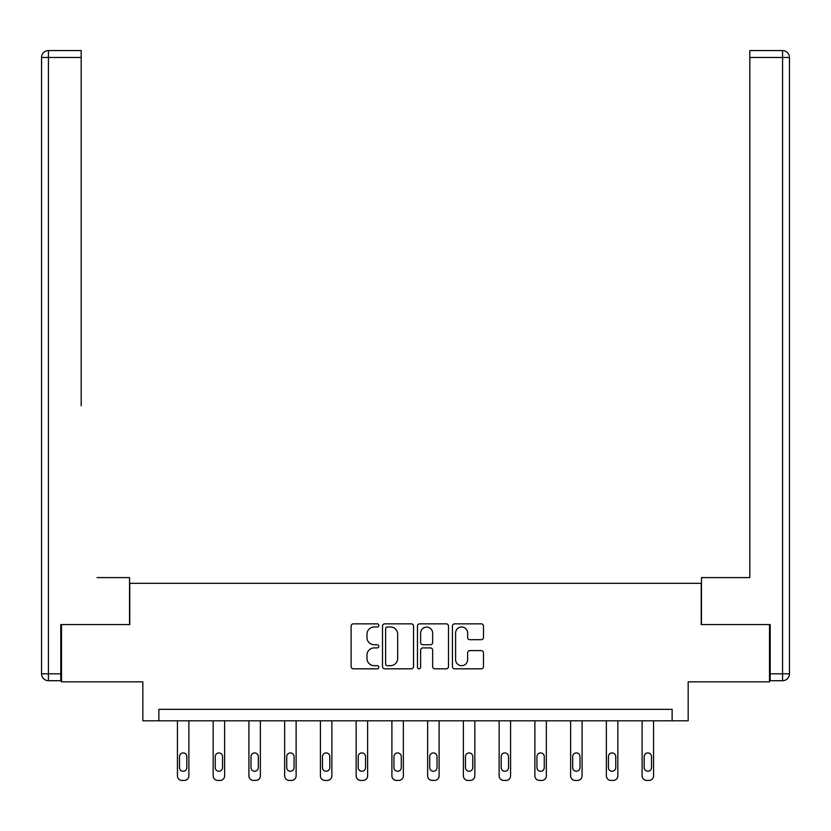<?xml version="1.0" encoding="UTF-8"?>
<svg xmlns="http://www.w3.org/2000/svg" width="831" height="831" viewBox="0 0 831 831"><rect width="100%" height="100%" fill="white"/><g stroke="black" fill="none" stroke-linecap="round" stroke-linejoin="round"><path stroke-width="1.25" d="M378.843 625.411A1.579 1.579 0 0 0 377.264 623.842L353.372 623.842A2.254 2.254 0 0 0 351.118 626.086L351.118 666.576A2.254 2.254 0 0 0 353.372 668.82L377.264 668.82A1.579 1.579 0 0 0 378.843 667.251A1.579 1.579 0 0 0 377.264 665.673L374.168 665.673A7.199 7.199 0 0 1 366.98 658.474L366.98 655.098A7.199 7.199 0 0 1 374.168 647.91L377.264 647.91A1.579 1.579 0 0 0 378.843 646.331A1.579 1.579 0 0 0 377.264 644.752L374.168 644.752A7.199 7.199 0 0 1 366.98 637.564L366.98 634.188A7.199 7.199 0 0 1 374.168 626.99L377.264 626.99A1.579 1.579 0 0 0 378.843 625.411M481.232 639.693A2.254 2.254 0 0 0 483.476 637.45L483.476 626.086A2.254 2.254 0 0 0 481.232 623.842L454.692 623.842A2.254 2.254 0 0 0 452.438 626.086L452.438 666.576A2.254 2.254 0 0 0 454.692 668.82L481.232 668.82A2.254 2.254 0 0 0 483.476 666.576L483.476 652.854A2.254 2.254 0 0 0 481.232 650.6L469.868 650.6A2.254 2.254 0 0 0 467.624 652.854L467.624 659.658A6.014 6.014 0 0 1 461.61 665.673A6.014 6.014 0 0 1 455.596 659.658L455.596 633.004A6.014 6.014 0 0 1 461.61 626.99A6.014 6.014 0 0 1 467.624 633.004L467.624 637.45A2.254 2.254 0 0 0 469.868 639.693L481.232 639.693M672.134 720.799L688.172 720.799L688.172 681.846L769.516 681.846L769.516 624.559L701.229 624.559L701.229 583.32L129.771 583.32L129.771 624.559L61.484 624.559L61.484 681.846L142.828 681.846L142.828 720.799L672.134 720.799L672.134 709.342L158.866 709.342L158.866 720.799M413.537 626.086A2.254 2.254 0 0 0 411.283 623.842L384.743 623.842A2.254 2.254 0 0 0 382.499 626.086L382.499 666.576A2.254 2.254 0 0 0 384.743 668.82L411.283 668.82A2.254 2.254 0 0 0 413.537 666.576L413.537 626.086M419.717 623.842L446.257 623.842A2.254 2.254 0 0 1 448.501 626.086L448.501 666.576A2.254 2.254 0 0 1 446.257 668.82L434.904 668.82A2.254 2.254 0 0 1 432.65 666.576L432.65 650.154A2.254 2.254 0 0 0 430.396 647.91L422.865 647.91A2.254 2.254 0 0 0 420.621 650.154L420.621 667.251A1.579 1.579 0 0 1 419.042 668.82A1.579 1.579 0 0 1 417.463 667.251L417.463 626.086A2.254 2.254 0 0 1 419.717 623.842M387.215 626.99A1.579 1.579 0 0 0 385.646 628.568L385.646 664.104A1.579 1.579 0 0 0 387.215 665.673L390.477 665.673A7.199 7.199 0 0 0 397.675 658.474L397.675 634.188A7.199 7.199 0 0 0 390.477 626.99L387.215 626.99M432.65 633.118A6.014 6.014 0 0 0 426.635 627.104A6.014 6.014 0 0 0 420.621 633.118L420.621 642.508A2.254 2.254 0 0 0 422.865 644.752L430.396 644.752A2.254 2.254 0 0 0 432.65 642.508L432.65 633.118M188.886 720.799L188.886 775.842A4.581 4.581 0 0 1 184.305 780.423L182.01 780.423A4.581 4.581 0 0 1 177.429 775.842L177.429 720.799M186.819 767.595L186.819 756.594A3.667 3.667 0 0 0 183.152 752.928A3.667 3.667 0 0 0 179.486 756.594L179.486 767.595A3.667 3.667 0 0 0 183.152 771.261A3.667 3.667 0 0 0 186.819 767.595M129.543 624.559L129.543 577.587L96.998 577.587M81.189 57.453L48.427 57.453L48.427 50.577L81.189 50.577L81.189 405.736M48.427 680.703L48.427 673.827L41.55 673.827A6.877 6.877 0 0 0 48.427 680.703L60.798 680.703L48.427 680.703A6.877 6.877 0 0 1 41.55 673.827L41.55 57.453A6.877 6.877 0 0 1 48.427 50.577A6.877 6.877 0 0 0 41.55 57.453L48.427 57.453L48.427 673.827L60.798 673.827L60.798 624.559L61.484 624.559M60.798 673.827L60.798 680.703M734.002 577.587L749.811 577.587L749.811 50.577L782.573 50.577L764.478 50.577M701.457 624.559L701.457 577.587L749.811 577.587L749.811 405.736M770.202 673.827L782.573 673.827L782.573 680.703A6.877 6.877 0 0 0 789.45 673.827L789.45 57.453L789.45 673.827A6.877 6.877 0 0 1 782.573 680.703L770.202 680.703L770.202 624.559L769.516 624.559M782.573 50.577A6.877 6.877 0 0 1 789.45 57.453A6.877 6.877 0 0 0 782.573 50.577A6.877 6.877 0 0 1 789.45 57.453A6.877 6.877 0 0 0 782.573 50.577L782.573 57.453L749.811 57.453M224.63 720.799L224.63 775.842A4.581 4.581 0 0 1 220.049 780.423L217.753 780.423A4.581 4.581 0 0 1 213.172 775.842L213.172 720.799M222.563 767.595L222.563 756.594A3.667 3.667 0 0 0 218.906 752.928A3.667 3.667 0 0 0 215.239 756.594L215.239 767.595A3.667 3.667 0 0 0 218.906 771.261A3.667 3.667 0 0 0 222.563 767.595M260.373 720.799L260.373 775.842A4.581 4.581 0 0 1 255.792 780.423L253.497 780.423A4.581 4.581 0 0 1 248.916 775.842L248.916 720.799M258.316 767.595L258.316 756.594A3.667 3.667 0 0 0 254.65 752.928A3.667 3.667 0 0 0 250.983 756.594L250.983 767.595A3.667 3.667 0 0 0 254.65 771.261A3.667 3.667 0 0 0 258.316 767.595M296.116 720.799L296.116 775.842A4.581 4.581 0 0 1 291.536 780.423L289.25 780.423A4.581 4.581 0 0 1 284.659 775.842L284.659 720.799M294.06 767.595L294.06 756.594A3.667 3.667 0 0 0 290.393 752.928A3.667 3.667 0 0 0 286.726 756.594L286.726 767.595A3.667 3.667 0 0 0 290.393 771.261A3.667 3.667 0 0 0 294.06 767.595M331.87 720.799L331.87 775.842A4.581 4.581 0 0 1 327.279 780.423L324.994 780.423A4.581 4.581 0 0 1 320.413 775.842L320.413 720.799M329.803 767.595L329.803 756.594A3.667 3.667 0 0 0 326.136 752.928A3.667 3.667 0 0 0 322.47 756.594L322.47 767.595A3.667 3.667 0 0 0 326.136 771.261A3.667 3.667 0 0 0 329.803 767.595M367.614 720.799L367.614 775.842A4.581 4.581 0 0 1 363.033 780.423L360.737 780.423A4.581 4.581 0 0 1 356.156 775.842L356.156 720.799M365.547 767.595L365.547 756.594A3.667 3.667 0 0 0 361.88 752.928A3.667 3.667 0 0 0 358.213 756.594L358.213 767.595A3.667 3.667 0 0 0 361.88 771.261A3.667 3.667 0 0 0 365.547 767.595M403.357 720.799L403.357 775.842A4.581 4.581 0 0 1 398.776 780.423L396.48 780.423A4.581 4.581 0 0 1 391.9 775.842L391.9 720.799M401.29 767.595L401.29 756.594A3.667 3.667 0 0 0 397.623 752.928A3.667 3.667 0 0 0 393.956 756.594L393.956 767.595A3.667 3.667 0 0 0 397.623 771.261A3.667 3.667 0 0 0 401.29 767.595M439.1 720.799L439.1 775.842A4.581 4.581 0 0 1 434.52 780.423L432.224 780.423A4.581 4.581 0 0 1 427.643 775.842L427.643 720.799M437.044 767.595L437.044 756.594A3.667 3.667 0 0 0 433.377 752.928A3.667 3.667 0 0 0 429.71 756.594L429.71 767.595A3.667 3.667 0 0 0 433.377 771.261A3.667 3.667 0 0 0 437.044 767.595M474.844 720.799L474.844 775.842A4.581 4.581 0 0 1 470.263 780.423L467.967 780.423A4.581 4.581 0 0 1 463.386 775.842L463.386 720.799M472.787 767.595L472.787 756.594A3.667 3.667 0 0 0 469.12 752.928A3.667 3.667 0 0 0 465.453 756.594L465.453 767.595A3.667 3.667 0 0 0 469.12 771.261A3.667 3.667 0 0 0 472.787 767.595M510.587 720.799L510.587 775.842A4.581 4.581 0 0 1 506.006 780.423L503.721 780.423A4.581 4.581 0 0 1 499.13 775.842L499.13 720.799M508.53 767.595L508.53 756.594A3.667 3.667 0 0 0 504.864 752.928A3.667 3.667 0 0 0 501.197 756.594L501.197 767.595A3.667 3.667 0 0 0 504.864 771.261A3.667 3.667 0 0 0 508.53 767.595M546.341 720.799L546.341 775.842A4.581 4.581 0 0 1 541.75 780.423L539.464 780.423A4.581 4.581 0 0 1 534.884 775.842L534.884 720.799M544.274 767.595L544.274 756.594A3.667 3.667 0 0 0 540.607 752.928A3.667 3.667 0 0 0 536.94 756.594L536.94 767.595A3.667 3.667 0 0 0 540.607 771.261A3.667 3.667 0 0 0 544.274 767.595M582.084 720.799L582.084 775.842A4.581 4.581 0 0 1 577.503 780.423L575.208 780.423A4.581 4.581 0 0 1 570.627 775.842L570.627 720.799M580.017 767.595L580.017 756.594A3.667 3.667 0 0 0 576.35 752.928A3.667 3.667 0 0 0 572.684 756.594L572.684 767.595A3.667 3.667 0 0 0 576.35 771.261A3.667 3.667 0 0 0 580.017 767.595M617.828 720.799L617.828 775.842A4.581 4.581 0 0 1 613.247 780.423L610.951 780.423A4.581 4.581 0 0 1 606.37 775.842L606.37 720.799M615.761 767.595L615.761 756.594A3.667 3.667 0 0 0 612.094 752.928A3.667 3.667 0 0 0 608.437 756.594L608.437 767.595A3.667 3.667 0 0 0 612.094 771.261A3.667 3.667 0 0 0 615.761 767.595M653.571 720.799L653.571 775.842A4.581 4.581 0 0 1 648.99 780.423L646.695 780.423A4.581 4.581 0 0 1 642.114 775.842L642.114 720.799M651.514 767.595L651.514 756.594A3.667 3.667 0 0 0 647.848 752.928A3.667 3.667 0 0 0 644.181 756.594L644.181 767.595A3.667 3.667 0 0 0 647.848 771.261A3.667 3.667 0 0 0 651.514 767.595M789.45 673.827L782.573 673.827L782.573 57.453L789.45 57.453"/></g></svg>
